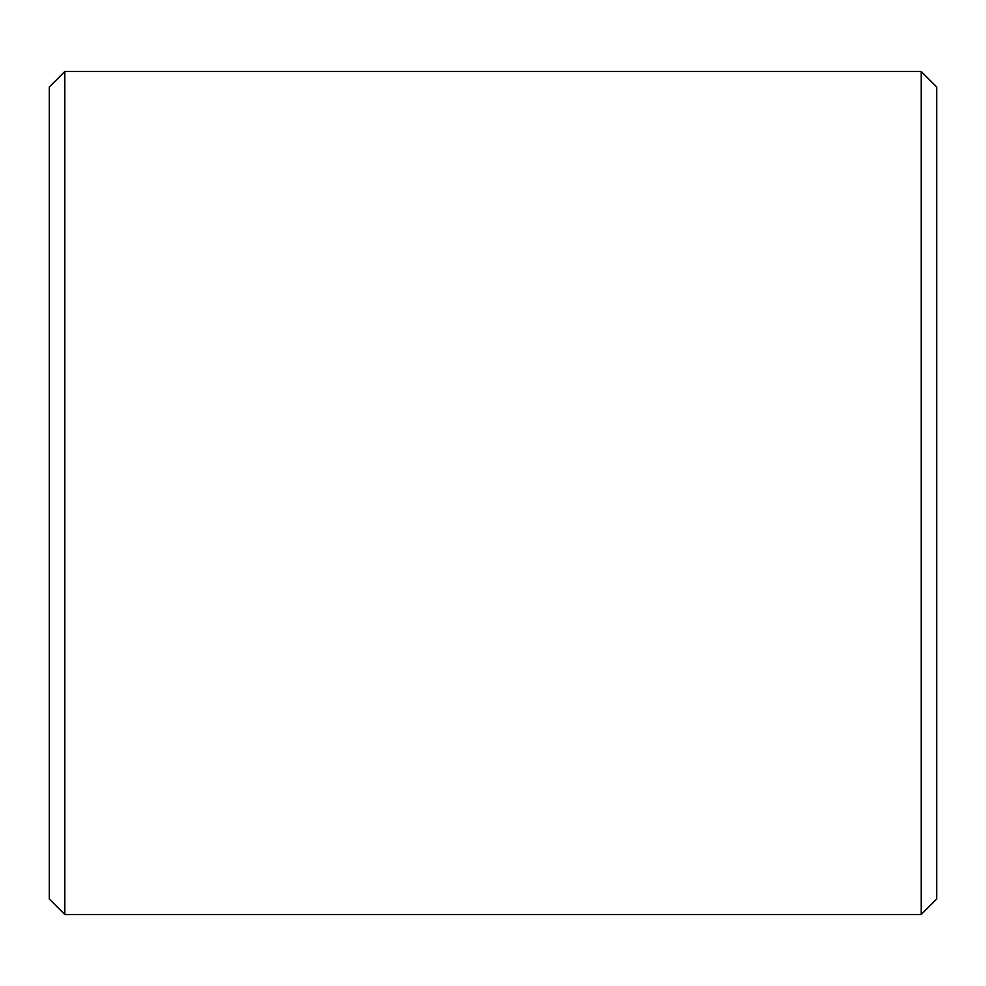 <?xml version="1.0" encoding="UTF-8"?>
<svg xmlns="http://www.w3.org/2000/svg" width="986" height="986" viewBox="0 0 986 986"><rect width="100%" height="100%" fill="white"/><g stroke="black" fill="none" stroke-linecap="round" stroke-linejoin="round"><path stroke-width="1.48" d="M49.3 898.985L49.3 87.014L64.829 71.485L64.829 914.515L49.3 898.985M921.17 71.485L936.7 87.014L936.7 898.985L921.17 914.515L921.17 71.485L64.829 71.485M921.17 914.515L64.829 914.515"/></g></svg>
